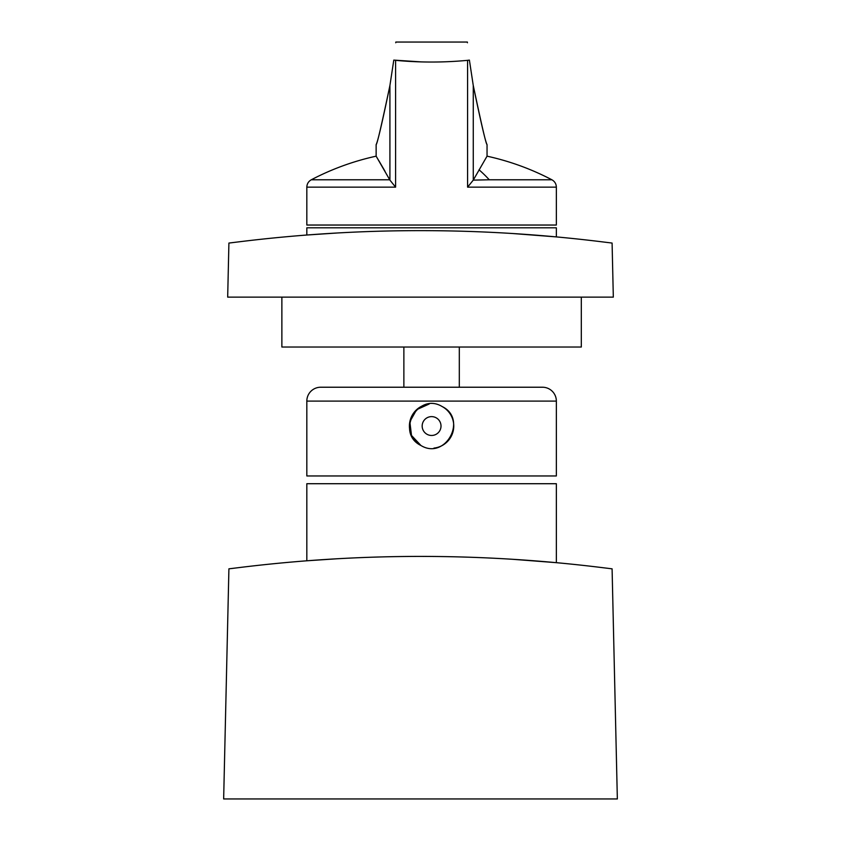 <?xml version="1.0" encoding="UTF-8"?>
<svg xmlns="http://www.w3.org/2000/svg" width="841" height="841" viewBox="0 0 841 841"><rect width="100%" height="100%" fill="white"/><g stroke="black" fill="none" stroke-linecap="round" stroke-linejoin="round"><path stroke-width="1.26" d="M281.872 297.125L281.872 347.028L581.31 347.028L581.31 297.125M306.828 235.017L337.073 232.999L306.828 235.017L306.828 227.806L556.353 227.806L556.353 236.899L512.306 233.493L556.353 236.899M424.095 230.644L418.419 230.634L424.095 230.644M602.65 241.903C481.22 226.881 359.78 226.881 238.35 241.903L228.91 243.06L227.68 297.125L613.32 297.125L612.09 243.06L602.65 241.903M306.828 401.094L306.828 475.953L556.353 475.953L556.353 401.094A13.866 13.866 0 0 0 542.487 387.228L320.684 387.228A13.866 13.866 0 0 0 306.828 401.094L556.353 401.094M420.952 445.509C395.217 433.031 417.725 391.654 442.219 406.581C467.964 419.06 445.457 460.437 420.952 445.509L411.501 435.449L409.84 421.709L416.621 409.683L429.215 403.995A22.181 22.181 0 0 0 420.952 445.509C445.457 460.437 467.964 419.06 442.219 406.581A22.181 22.181 0 0 1 433.967 448.095M427.07 434.313A9.43 9.43 0 0 1 423.317 421.53A9.43 9.43 0 0 1 436.111 417.777A9.43 9.43 0 0 1 439.864 430.56A9.43 9.43 0 0 1 427.07 434.313M459.312 347.028L459.312 387.228M403.869 347.028L403.869 387.228M306.828 560.789L337.073 558.771L306.828 560.789L306.828 483.712L556.353 483.712L556.353 562.671L512.306 559.265L556.353 562.671M424.095 556.416L418.419 556.406L424.095 556.416M602.65 567.675C481.22 552.653 359.78 552.653 238.35 567.675L228.91 568.831L223.653 798.95L617.347 798.95L612.09 568.831L602.65 567.675M376.137 144.631L376.137 156.174A259.228 259.228 0 0 0 311.286 179.785C308.437 181.414 306.944 183.874 306.828 187.154L306.828 225.041L556.353 225.041L556.353 187.154L467.585 187.154L473.262 180.121L487.044 156.174L487.044 144.631M421.635 61.919L393.788 60.1C396.542 36.058 396.542 36.058 393.788 60.1L389.919 85.509C381.583 125.057 376.999 144.736 376.169 144.536C377.798 141.603 382.382 121.924 389.919 85.509C381.583 125.057 376.999 144.736 376.169 144.536C377.798 141.603 382.382 121.924 389.919 85.509L389.919 180.121L376.148 156.184L385.052 171.364M306.828 187.154L395.596 187.154L395.596 60.342C419.596 62.602 443.585 62.602 467.585 60.342L469.394 60.1C466.639 36.058 466.639 36.058 469.394 60.1L473.262 85.509C481.599 125.057 486.182 144.736 487.013 144.536C485.383 141.603 480.8 121.924 473.262 85.509C481.599 125.057 486.182 144.736 487.013 144.536C485.383 141.603 480.8 121.924 473.262 85.509L473.262 180.121L489.273 179.785A259.228 124.279 -90 0 0 479.023 169.798M395.743 42.775L395.817 42.05L467.365 42.05L467.438 42.775M467.585 60.342L467.585 187.154L473.262 180.121M395.596 187.154L389.919 180.121M378.765 160.568L384.158 169.798M311.286 179.785L389.751 179.785M489.273 179.785L551.896 179.785A259.228 259.228 0 0 0 487.044 156.174M551.896 179.785C554.745 181.414 556.237 183.874 556.353 187.154"/></g></svg>
